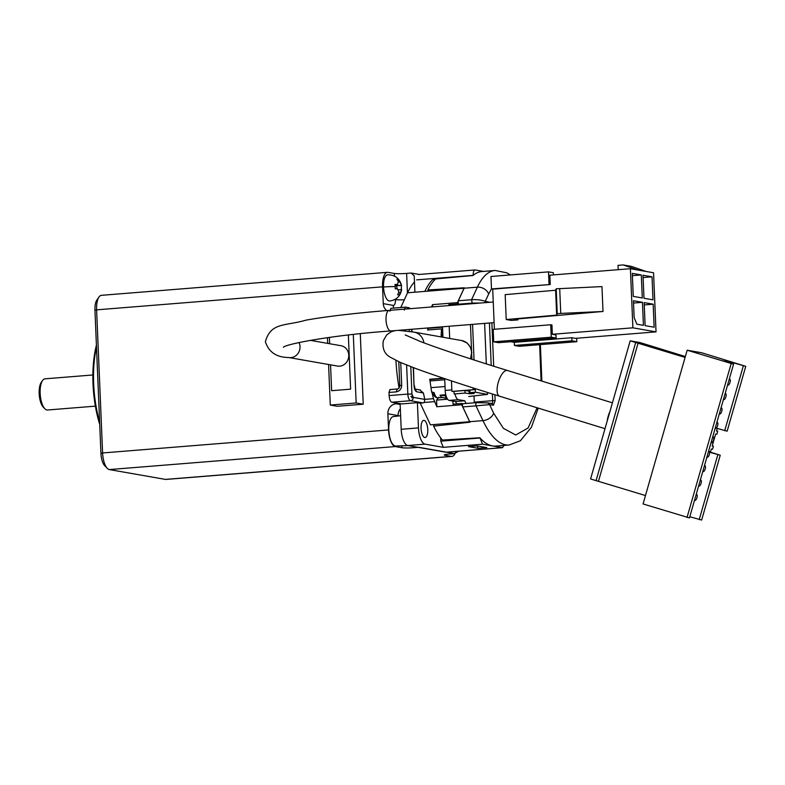 <?xml version="1.0" encoding="UTF-8"?>
<svg xmlns="http://www.w3.org/2000/svg" width="785" height="785" viewBox="0 0 785 785"><rect width="100%" height="100%" fill="white"/><g stroke="black" fill="none" stroke-linecap="round" stroke-linejoin="round"><path stroke-width="1.18" d="M454.947 393.893A9.381 3.611 85.4 0 0 458.44 399.663L464.779 400.782L466.045 403.461M444.693 378.645L445.183 390.43A9.381 3.611 85.4 0 0 449.236 400.409L455.575 401.518L456.674 403.863M442.524 326.786L442.956 337.197M464.779 400.782L455.575 401.518M454.996 394.109L454.123 393.952L454.005 391.313M454.123 393.952L465.054 393.079L470.833 393.795L474.238 393.442L469.999 392.677L475.406 392.245L487.593 394.384L468.733 396.523M469.94 391.224L464.946 390.469L465.054 393.079M464.946 390.469L456.89 391.116M472.56 324.372L474.052 359.991M475.259 388.604L475.406 392.245M487.593 394.384L487.514 392.471M486.317 363.897L484.62 323.4M469.999 392.677L469.891 390.066L472.992 389.811M427.766 429.532A8.596 3.307 -94.6 0 1 425.107 437.51A8.596 3.307 -94.6 0 1 421.064 428.355A8.596 3.307 -94.6 0 1 423.723 420.367A8.596 3.307 -94.6 0 1 427.766 429.532M408.043 445.576L395.169 446.066C391.637 444.585 389.507 439.335 388.791 430.337A14.797 5.691 -94.6 0 1 393.285 416.599L400.635 415.726M431.485 306.974L432.564 304.629L457.42 302.627L464.082 288.242L424.842 291.402A87.557 33.686 -94.6 0 1 433.968 278.469L434.056 280.569M463.022 403.706L461.649 403.461L461.708 404.746L469.675 421.702L430.435 424.852L420.23 403.147L423.105 402.921L410.535 400.713A3.13 2.875 -80.1 0 0 413.283 397.377L424.813 399.398L424.224 402.46L423.105 402.921M400.124 403.676L401.204 429.287L418.464 427.903L417.404 402.656L420.23 403.147M418.464 427.903A15.278 5.878 85.4 0 0 425.048 444.143L443.299 447.342L440.787 441.16L480.027 438.001L482.539 444.182L443.299 447.342M440.65 437.824L440.787 441.16M432.564 304.629L432.663 306.876M428.217 329.965L427.825 328.385A109.449 42.115 -94.6 0 1 427.845 327.973A93.807 36.09 85.4 0 0 427.658 330.004L441.474 328.895L441.091 336.863M443.28 378.174L429.729 379.263A93.807 36.09 85.4 0 0 430.376 383.423M432.093 392.657A93.807 36.09 85.4 0 0 433.448 398.682L436.843 406.748L436.568 400.085L438.825 397.171M395.925 360.403A93.807 36.09 85.4 0 0 399.055 387.888M414.49 281.982A87.557 33.686 85.4 0 0 407.572 292.785L400.752 307.534M425.048 444.143L407.788 445.527L445.87 452.209L502.371 447.656L482.539 444.182M407.788 445.527A15.278 5.878 -94.6 0 1 401.204 429.287M416.707 279.862L473.208 275.358A5.819 2.237 85.4 0 1 475.013 269.952A5.819 2.237 85.4 0 1 475.239 269.962L483.452 271.404M461.708 404.746L436.843 406.748M468.478 446.606L477.103 445.909L486.857 447.617L478.222 448.313L468.478 446.606M417.404 402.656L401.586 403.932L391.833 402.224C390.341 401.596 389.438 399.379 389.134 395.571L407.837 394.07A6.251 2.404 85.4 0 0 410.535 400.713L391.833 402.224M419.867 389.998L423.38 392.971L416.678 391.793C415.186 391.146 414.294 388.928 413.98 385.141L413.244 367.566M424.813 399.398L423.38 392.971M460.677 304.452L452.042 305.169L448.843 304.609L448.883 305.571M452.886 401.047L453.024 404.157L461.649 403.461M477.26 445.939L478.222 448.313M502.371 447.656L504.147 445.419M447.607 399.202L436.568 400.085M400.742 362.582L401.694 385.2C401.488 388.987 399.663 391.215 396.199 391.882L397.288 388.987L389.978 389.556L389.007 392.461L389.134 395.571M442.328 337.079L442.661 330.181M442.681 329.906L441.474 328.895L442.603 328.817M460.667 304.472L457.478 303.913L448.843 304.609M457.478 303.913L457.42 302.627M410.781 366.634L411.939 394.05L413.283 397.377M389.929 311.223L390.901 308.328L405.286 307.171L404.314 310.065M411.939 394.05L407.837 394.07L406.62 365.005M442.593 397.495L438.04 397.867A10.323 3.974 -94.6 0 1 434.046 392.5L431.858 392.677A10.323 3.974 -94.6 0 1 431.024 387.662L445.026 386.534M445.762 394.737L440.032 395.198A10.323 3.974 85.4 0 0 442.367 397.445L447.107 398.437M431.024 387.662A109.449 42.115 -94.6 0 1 430.023 380.96L430.955 379.165M446.066 395.885L440.032 395.198M445.183 395.993A11.912 4.582 85.4 0 0 446.979 398.191M476.21 402.656L463.121 403.706A1.874 0.726 85.4 0 0 463.042 403.706A1.874 0.726 85.4 0 0 462.463 405.443A1.874 0.726 85.4 0 0 462.787 406.924L469.734 421.692A87.557 33.686 85.4 0 0 469.979 422.222L433.614 426.137A87.557 33.686 -94.6 0 0 442.446 440.061L479.831 437.755A87.557 33.686 -94.6 0 0 495.885 446.076L509.112 445.016A87.557 33.686 85.4 0 1 482.961 420.632A9.381 6.045 -25.2 0 0 493.647 413.195L503.371 428.306L515.716 435.008L528.099 427.972L537.097 407.768M464.131 288.232A87.557 33.686 85.4 0 1 464.347 287.791L427.903 289.95A87.557 33.686 -94.6 0 1 435.685 278.93L473.031 275.506A87.557 33.686 -94.6 0 1 481.843 271.541L495.07 270.472A87.557 33.686 85.4 0 0 477.368 287.173L464.131 288.232L458.332 300.773A1.874 0.726 85.4 0 0 458.204 302.804A1.874 0.726 85.4 0 0 458.94 304.158L463.052 304.433M541.071 380.853L539.658 344.674M491.479 288.792L488.653 294.041A9.381 7.153 -155.2 0 0 477.368 287.173L471.569 299.713L472.177 303.088L480.636 303.02M428.306 291.117L427.903 289.95M488.653 294.041L485.277 301.322C481.342 299.948 476.77 299.409 471.569 299.713L458.332 300.773M494.893 394.767L495.139 400.644L493.392 405.276L489.604 404.609L487.799 402.882L476.348 402.646L475.7 404.383L476.014 405.855L489.604 404.609L493.647 413.195M434.085 424.557L433.614 426.137M474.268 402.803A3.13 1.207 85.4 0 0 474.268 402.136L474.012 396.091M453.514 453.661L451.748 453.926A13.129 5.053 -94.6 0 1 451.051 453.867M395.316 286.594L395.198 288.792L397.534 288.851L398.888 292.177L397.622 294.777L399.329 295.072L401.685 289.577C400.36 296.21 396.366 300.027 389.703 300.998A13.129 5.053 -94.6 0 1 383.541 287.016A13.129 5.053 -94.6 0 1 387.604 274.819C394.767 274.789 399.398 278.224 401.488 285.132L398.682 279.519L396.974 279.215L398.446 281.599L397.357 284.494L395.012 284.435L395.316 286.594A13.129 1.207 -2.4 0 0 383.541 287.016M401.292 289.861L401.498 285.22L395.817 285.681A3.13 1.207 -94.6 0 1 395.159 285.112M99.626 421.996A68.795 26.474 -94.6 0 1 93.67 383.747A68.795 26.474 -94.6 0 1 96.476 347.029M95.377 406.149L47.502 409.996A15.631 6.015 -94.6 0 1 46.904 409.966A15.631 6.015 -94.6 0 1 44.892 408.779A15.631 6.015 -94.6 0 1 40.163 393.344A15.631 6.015 -94.6 0 1 42.616 380.45A15.631 6.015 -94.6 0 1 45 378.831L92.875 374.975M44.892 408.779L43.332 407.199A13.757 5.299 -94.6 0 1 39.25 394.973A13.757 5.299 -94.6 0 1 41.32 382.266L42.616 380.45M444.977 454.623L445.007 455.28L451.346 456.399A15.631 6.015 85.4 0 0 451.944 456.419A15.631 6.015 85.4 0 0 455.231 453.161M451.944 456.419L165.978 479.429A15.631 6.015 -94.6 0 1 165.38 479.399L451.346 456.399M445.007 455.28A9.381 0.863 -2.4 0 1 444.271 454.986A9.381 0.863 -2.4 0 1 449.982 453.946L454.584 453.583L418.768 447.303L414.166 447.676A9.381 0.863 -2.4 0 1 401.881 447.725L395.306 446.567L109.341 469.577L165.38 479.399M398.819 415.942A6.251 2.404 85.4 0 0 398.113 415.569L387.878 413.774L388.565 429.945A15.631 6.015 85.4 0 0 395.306 446.567M109.341 469.577A15.631 6.015 -94.6 0 1 107.329 468.39A15.631 6.015 -94.6 0 1 102.599 452.955L388.565 429.945M454.584 453.583L456.389 451.385M386.691 310.575A9.381 8.615 99.9 0 1 383.266 303.638L382.56 286.839A15.631 6.015 85.4 0 1 387.397 272.326A15.631 6.015 85.4 0 1 388.006 272.356L394.335 273.465A9.381 0.863 177.6 0 0 406.62 273.406L411.222 273.043L414.235 275.918L414.912 292.197M411.222 273.043L419.229 274.446M107.329 468.39L104.729 465.74A12.511 4.808 -94.6 0 1 100.941 453.396L94.946 310.291A12.511 4.808 -94.6 0 1 96.898 299.978L99.047 296.946A15.631 6.015 -94.6 0 1 101.442 295.327L387.397 272.326M360.276 333.733L363.229 404.206L337.344 406.287L330.279 405.05L328.581 364.505M382.56 286.839L96.604 309.849L102.599 452.955L100.941 453.396M387.878 413.774A9.381 8.615 99.9 0 1 396.121 403.745L399.143 403.5M94.946 310.291L96.604 309.849A15.631 6.015 -94.6 0 1 99.047 296.946M327.688 343.388L327.453 337.648M363.229 404.206L356.164 402.97L330.279 405.05M353.299 334.469L356.164 402.97M395.071 284.69L397.593 284.494L395.071 284.68M99.724 424.4A67.539 25.993 -94.6 0 1 96.408 345.214M397.279 279.627L398.682 279.519M395.817 285.681L401.106 285.504M396.788 285.848L396.916 288.821M609.896 411.615A13.443 5.279 107.1 0 0 607.178 421.094L630.198 340.837L639.952 342.545L685.354 356.537M727.607 384.944A3.13 1.227 107.1 0 0 727.901 385.17A3.13 1.227 107.1 0 0 727.96 385.18A3.13 1.227 107.1 0 0 730.021 382.462A3.13 1.227 107.1 0 0 729.746 379.194A3.13 1.227 107.1 0 0 729.687 379.175A3.13 1.227 107.1 0 0 729.245 379.273M723.476 399.359A3.13 1.227 107.1 0 0 723.77 399.575A3.13 1.227 107.1 0 0 723.829 399.594A3.13 1.227 107.1 0 0 725.88 396.876A3.13 1.227 107.1 0 0 725.605 393.599A3.13 1.227 107.1 0 0 725.546 393.589A3.13 1.227 107.1 0 0 725.105 393.677M719.345 413.774A3.13 1.227 107.1 0 0 719.629 413.989A3.13 1.227 107.1 0 0 719.688 414.009A3.13 1.227 107.1 0 0 721.749 411.291A3.13 1.227 107.1 0 0 721.474 408.014A3.13 1.227 107.1 0 0 721.415 408.004A3.13 1.227 107.1 0 0 720.973 408.092M715.204 428.188A3.13 1.227 107.1 0 0 715.498 428.404A3.13 1.227 107.1 0 0 715.557 428.414A3.13 1.227 107.1 0 0 717.618 425.705A3.13 1.227 107.1 0 0 717.343 422.428A3.13 1.227 107.1 0 0 717.274 422.409A3.13 1.227 107.1 0 0 716.833 422.507M711.073 442.593A3.13 1.227 107.1 0 0 711.357 442.818A3.13 1.227 107.1 0 0 711.426 442.828A3.13 1.227 107.1 0 0 713.477 440.11A3.13 1.227 107.1 0 0 713.202 436.843A3.13 1.227 107.1 0 0 713.143 436.823A3.13 1.227 107.1 0 0 712.702 436.921M706.942 457.007A3.13 1.227 107.1 0 0 707.226 457.223A3.13 1.227 107.1 0 0 707.285 457.243A3.13 1.227 107.1 0 0 709.346 454.525A3.13 1.227 107.1 0 0 709.071 451.247A3.13 1.227 107.1 0 0 709.012 451.238A3.13 1.227 107.1 0 0 708.57 451.326M702.801 471.422A3.13 1.227 107.1 0 0 703.095 471.638A3.13 1.227 107.1 0 0 703.154 471.657A3.13 1.227 107.1 0 0 705.205 468.939A3.13 1.227 107.1 0 0 704.93 465.662A3.13 1.227 107.1 0 0 704.871 465.652A3.13 1.227 107.1 0 0 704.43 465.74M698.67 485.837A3.13 1.227 107.1 0 0 698.954 486.052A3.13 1.227 107.1 0 0 699.013 486.062A3.13 1.227 107.1 0 0 701.074 483.354A3.13 1.227 107.1 0 0 700.799 480.077A3.13 1.227 107.1 0 0 700.74 480.057A3.13 1.227 107.1 0 0 700.298 480.155M694.529 500.251A3.13 1.227 107.1 0 0 694.823 500.467A3.13 1.227 107.1 0 0 694.882 500.477A3.13 1.227 107.1 0 0 696.943 497.768A3.13 1.227 107.1 0 0 696.668 494.491A3.13 1.227 107.1 0 0 696.609 494.471A3.13 1.227 107.1 0 0 696.158 494.57M645.466 495.541L590.575 478.958L607.178 421.094M685.089 357.43L630.198 340.837M596.07 480.655L635.693 342.535M449.177 326.256L449.687 338.374M451.463 380.902L451.905 391.43L473.198 389.713L473.12 387.927M471.922 359.295L471.746 355.114M471.549 350.512L470.46 324.539M638.136 342.957L598.513 481.077M687.16 350.218L733.563 364.191L689.465 517.914L643.062 503.95L687.16 350.218L701.78 352.779L745.75 366.32L727.145 431.181L716.254 428.149M457.086 391.146L451.905 391.43M473.198 389.713L475.298 389.635M465.809 390.616L469.901 390.292M733.563 364.191L722.573 360.806L732.317 362.513L745.75 366.32M687.022 517.492L731.129 363.759M689.799 516.726L701.643 520.053L720.247 455.202L709.62 452.248M709.552 451.905L720.247 455.202M743.316 365.898L724.702 430.749M732.317 362.513L731.983 363.7M699.209 519.631L717.814 454.77M716.548 430.857L717.726 431.22L716.862 434.223L715.645 434.007L712.201 446.017L713.418 446.233L712.554 449.236L711.338 449.02L710.474 452.023L709.542 451.866M717.245 428.453L716.509 431.004L717.726 431.22M712.24 445.87L713.418 446.233M310.261 340.337L341.043 345.734A10.323 9.479 99.9 0 1 348.756 355.134A10.323 9.479 99.9 0 1 337.481 366.065L288.752 357.518A10.323 9.479 -80.1 0 0 300.027 346.597A10.323 9.479 -80.1 0 0 299.046 342.515M576.681 338.257L576.828 341.681L519.287 346.313L514.41 345.459L514.283 342.338L510.652 341.71M493.706 341.828L551.247 337.197L556.114 338.05L498.573 342.682L493.706 341.828L493.186 329.376L550.717 324.754L551.943 324.961L552.326 334.302L632.887 327.816L630.404 268.705L637.832 270.011L623.192 264.947L618.011 265.359L618.197 269.687M494.393 329.288L492.705 289.155L491.488 288.939L490.968 276.497L548.499 271.865L553.376 272.719L553.464 274.897M330.544 364.848L331.633 390.695L350.62 389.164L348.354 335.018M329.396 337.383L329.661 343.742M623.192 264.947L631.474 266.4L646.124 271.463L653.552 272.768L656.034 331.878L575.474 338.355L571.823 337.717L514.283 342.338M491.488 288.939L550.246 284.523L549.853 275.192L630.404 268.705M549.029 284.307L548.499 271.865M506.217 319.534L556.663 315.128L555.613 290.244L505.177 294.64L506.217 319.534L511.339 320.427L518.002 319.887L517.953 318.906M550.246 284.523L492.705 289.155M551.247 337.197L550.717 324.754M656.034 331.878L632.887 327.816M552.326 334.302L555.986 334.94L556.114 338.05M576.828 341.681L571.951 340.827L514.41 345.459M645.123 325.638L644.161 302.617L653.179 304.197L654.14 327.217L645.123 325.638M652.992 299.841L643.975 298.261L643.013 275.241L652.031 276.82L652.992 299.841M641.306 274.946L642.277 297.966L633.26 296.387L632.298 273.366L641.306 274.946L632.386 275.663M634.143 317.542L633.436 300.743L642.454 302.323L643.425 325.343L636.841 324.185L634.143 317.542M646.124 271.463L637.832 270.011M555.613 290.244L556.202 288.811L601.967 286.594L603.008 311.478L514.224 319.23L518.002 319.887M571.951 340.827L571.823 337.717M644.259 304.914L653.179 304.197M652.031 276.82L643.111 277.537M633.534 303.039L642.454 302.323M603.008 311.478L560.745 313.421L557.242 313.706L556.663 315.128M557.242 313.706L556.202 288.811M559.705 288.537L560.745 313.421M458.44 399.663L449.236 400.409M445.183 390.43L451.846 389.9M470.833 393.795L470.794 392.814M469.087 391.185L469.195 393.805M413.283 397.445L411.654 397.583M424.842 291.402L407.572 292.785M434.448 401.635L424.224 402.46M433.448 398.682L424.813 399.379M410.938 396.307L412.341 396.189M390.096 389.566L397.053 389.007M396.199 391.882L389.007 392.461M415.137 389.223L416.678 391.793M405.188 330.779L405.148 329.798M411.742 331.731L411.634 329.278M409.23 329.464L409.309 331.349M400.036 385.641L401.694 385.2M391.018 308.328L405.168 307.19M408.131 308.848A3.13 2.875 -80.1 0 0 405.403 307.171M405.286 307.171L408.514 307.632A3.13 2.875 99.9 0 1 410.212 308.682M413.489 367.655L413.98 385.141M427.825 328.385L442.534 327.208M430.023 380.96L444.742 379.783M430.317 379.498L443.967 378.399M469.734 421.692L482.961 420.632L476.014 405.855L462.787 406.924M491.871 322.821L493.696 366.222M484.836 302.676L485.277 301.322L489.634 302.294M472.177 303.088L458.94 304.158M493.392 405.276A1.874 1.727 -80.1 0 0 491.989 403.568L487.799 402.882M491.812 403.539A3.13 1.207 85.4 0 0 492.676 400.654L495.139 400.644M474.268 402.136L492.676 400.654L492.401 393.991M491.204 365.447L489.428 323.018M476.348 402.646L488.201 402.901M401.881 447.725L401.802 445.841M414.166 447.676L414.127 446.645M398.113 415.569A9.381 8.615 99.9 0 1 400.34 408.789M400.164 404.452L396.121 403.745M406.62 273.406L407.444 293.07M395.414 299.173L395.434 299.595A9.381 0.863 177.6 0 0 404.353 299.752M394.335 273.465L394.453 276.124M383.266 303.638L393.256 305.394A6.251 2.404 85.4 0 0 395.434 299.595M393.746 308.093A9.381 8.615 99.9 0 1 393.256 305.394M398.613 282.021L400.144 281.893M398.927 289.793L401.675 289.577L398.927 289.783M400.595 292.471L398.711 292.628M499.79 396.258A13.443 5.279 -72.9 0 1 499.535 396.199A13.443 5.279 -72.9 0 1 498.249 382.432A13.443 5.279 -72.9 0 1 507.198 370.432A13.443 5.279 -72.9 0 1 507.453 370.5A13.443 5.279 -72.9 0 1 507.699 370.589M423.929 342.859A13.443 12.354 -80.1 0 0 414.029 332.124L398.495 330.328M414.029 332.124L462.924 340.778C468.164 342.721 471.059 346.685 471.589 352.7L470.509 358.843M283.405 347.264C285.671 344.085 332.555 335.048 390.881 330.946A10.323 3.974 -94.6 0 1 390.479 330.927A10.323 3.974 -94.6 0 1 386.034 319.956A10.323 3.974 -94.6 0 1 389.223 310.369L493.245 302.009M411.526 397.632L413.283 397.495M502.596 447.676L446.587 452.18M475.013 269.952L418.513 274.505M420.554 390.037L415.059 389.066M397.171 388.977C398.584 389.095 399.457 387.947 399.791 385.543L398.79 361.728M411.988 331.77L411.88 329.258M414.225 385.239L415.236 389.37L414.343 388.948M408.514 307.632L410.349 308.672M432.476 392C433.536 395.836 435.381 397.799 438.04 397.867M495.07 270.472L506.747 272.797L510.387 274.927M540.384 344.615L541.866 381.098M538.225 408.112L531.465 427.187L520.396 440.758L509.112 445.016M476.279 402.636L463.042 403.706M458.764 451.198L454.809 453.308M395.159 330.603L391.264 331.731L386.691 334.891L383.325 340.71C382.128 348.177 384.336 353.633 389.959 357.077L400.448 362.454L415.864 368.548C435.999 375.986 463.886 385.2 499.535 396.199L604.999 428.688M405.197 334.92L420.76 341.652C440.022 348.982 468.92 358.598 507.453 370.5L612.418 402.833M470.745 358.912L471.824 352.465L470.372 347.137L467.095 343.016L461.541 340.454M288.752 357.518C276.555 357.42 268.764 352.161 265.389 341.76C270.805 322.193 284.474 326.374 306.228 320.094C327.522 316.365 355.183 313.127 389.223 310.369M390.881 330.946L494.108 322.635"/></g></svg>
